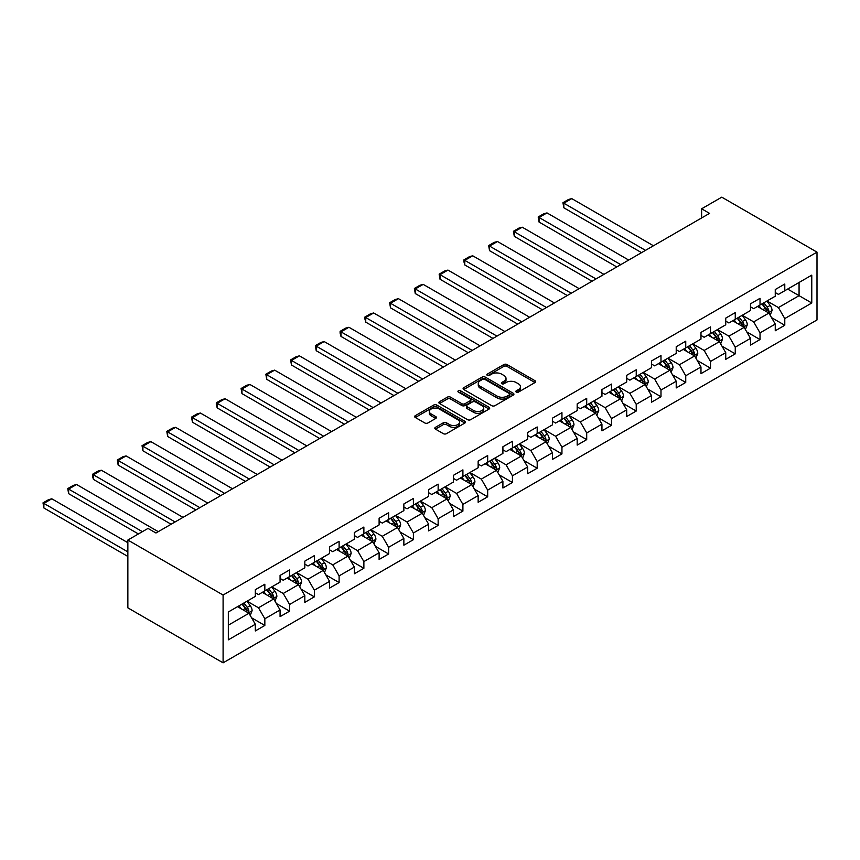 <?xml version="1.0" encoding="UTF-8"?>
<svg xmlns="http://www.w3.org/2000/svg" width="860" height="860" viewBox="0 0 860 860"><rect width="100%" height="100%" fill="white"/><g stroke="black" fill="none" stroke-linecap="round" stroke-linejoin="round"><path stroke-width="1.29" d="M516.279 392.096A1.537 0.892 0 0 0 518.462 392.096L535.017 382.539A2.204 1.268 0 0 0 535.662 381.636A2.204 1.268 0 0 0 535.017 380.733L506.97 364.543A2.204 1.268 0 0 0 503.852 364.543L487.308 374.1A1.537 0.892 0 0 0 486.857 374.734A1.537 0.892 0 0 0 487.308 375.358A1.537 0.892 0 0 0 489.49 375.358L491.63 374.121A7.052 4.074 0 0 1 501.595 374.121L503.938 375.476A7.052 4.074 0 0 1 506.002 378.346A7.052 4.074 0 0 1 503.938 381.227L501.788 382.463A1.537 0.892 0 0 0 501.337 383.098A1.537 0.892 0 0 0 501.788 383.721A1.537 0.892 0 0 0 503.971 383.721L506.121 382.485A7.052 4.074 0 0 1 516.086 382.485L518.419 383.839A7.052 4.074 0 0 1 520.494 386.721A7.052 4.074 0 0 1 518.419 389.591L516.279 390.827A1.537 0.892 0 0 0 515.828 391.461A1.537 0.892 0 0 0 516.279 392.096L516.279 390.827M435.472 427.323A2.204 1.268 0 0 0 434.816 428.226A2.204 1.268 0 0 0 435.472 429.129L443.33 433.666A2.204 1.268 0 0 0 446.447 433.666L464.83 423.055A2.204 1.268 0 0 0 465.475 422.152A2.204 1.268 0 0 0 464.83 421.25L436.794 405.06A2.204 1.268 0 0 0 433.676 405.06L415.294 415.681A2.204 1.268 0 0 0 414.649 416.573A2.204 1.268 0 0 0 415.294 417.476L424.797 422.959A2.204 1.268 0 0 0 427.914 422.959L435.784 418.422A2.204 1.268 0 0 0 436.428 417.519A2.204 1.268 0 0 0 435.784 416.627L431.064 413.896A5.891 3.408 0 0 1 429.344 411.499A5.891 3.408 0 0 1 432.978 408.349A5.891 3.408 0 0 1 439.395 409.091L457.864 419.744A5.891 3.408 0 0 1 459.584 422.152A5.891 3.408 0 0 1 455.95 425.302A5.891 3.408 0 0 1 449.522 424.56L446.447 422.787A2.204 1.268 0 0 0 443.33 422.787L435.472 427.323L435.472 429.129L443.33 424.614L443.33 422.787M817 252.141L721.776 197.166L701.62 208.797L709.554 213.377L155.961 532.996L148.017 528.416L127.86 540.048L223.095 595.034L817 252.141L817 319.952L223.095 662.834L223.095 595.034M491.78 405.694A2.204 1.268 0 0 0 494.898 405.694L513.28 395.084A2.204 1.268 0 0 0 513.925 394.181A2.204 1.268 0 0 0 513.28 393.278L485.244 377.088A2.204 1.268 0 0 0 482.127 377.088L463.744 387.709A2.204 1.268 0 0 0 463.099 388.602A2.204 1.268 0 0 0 463.744 389.505L491.78 405.694M458.982 392.429A1.537 0.892 0 0 1 460.551 392.644L460.551 390.805L489.06 407.264A2.204 1.268 0 0 1 489.706 408.167A2.204 1.268 0 0 1 489.06 409.07L470.678 419.68A2.204 1.268 0 0 1 467.56 419.68L439.514 403.49L439.514 401.695A2.204 1.268 0 0 0 438.869 402.587A2.204 1.268 0 0 0 439.514 403.49M439.514 401.695L447.383 397.148A2.204 1.268 0 0 1 450.5 397.148L461.874 403.716A2.204 1.268 0 0 0 464.991 403.716L470.205 400.706A2.204 1.268 0 0 0 470.85 399.803A2.204 1.268 0 0 0 470.205 398.9L458.369 392.063A1.537 0.892 0 0 1 457.918 391.44A1.537 0.892 0 0 1 458.864 390.612A1.537 0.892 0 0 1 460.551 390.805M251.582 617.803L264.837 625.457L264.837 618.759L280.07 609.966L280.07 616.652L289.594 611.159L289.594 604.472L304.827 595.668L304.827 602.365L314.351 596.861L314.351 590.175L329.595 581.382L329.595 588.068L339.109 582.564L339.109 575.878L354.352 567.084L354.352 573.77L363.877 568.277L363.877 561.58L379.11 552.787L379.11 559.473L388.634 553.98L388.634 547.293L403.867 538.489L403.867 545.186L413.391 539.682L413.391 532.996L428.624 524.202L428.624 530.889L438.148 525.385L438.148 518.698L453.381 509.905L453.381 516.591L462.906 511.098L462.906 504.401L478.149 495.607L478.149 502.294L487.674 496.8L487.674 490.114L502.906 481.31L502.906 488.007L512.431 482.503L512.431 475.816L527.664 467.023L527.664 473.709L537.188 468.216L537.188 461.519L552.421 452.725L552.421 459.412L561.946 453.919L561.946 447.232L577.178 438.428L577.178 445.114L586.703 439.621L586.703 432.935L601.946 424.13L601.946 430.828L611.471 425.324L611.471 418.637L626.703 409.844L626.703 416.53L636.228 411.037L636.228 404.34L651.461 395.546L651.461 402.233L660.985 396.739L660.985 390.053L676.218 381.249L676.218 387.946L685.742 382.442L685.742 375.755L700.975 366.962L700.975 373.648L710.5 368.144L710.5 361.458L725.743 352.664L725.743 359.351L735.257 353.858L735.257 347.16L750.5 338.367L750.5 345.053L760.025 339.56L760.025 332.874L775.258 324.069L775.258 330.767L784.782 325.263L784.782 318.576L811.765 303L811.765 275.135L799.069 282.467L799.069 295.668L811.765 303M264.837 625.457L255.312 630.95L255.312 624.263L228.33 639.84L228.33 611.987L255.312 596.41L255.312 589.713L264.837 584.22L264.837 590.906L280.07 582.112L280.07 575.426L289.594 569.922L289.594 576.608L304.827 567.815L304.827 561.129L314.351 555.625L314.351 562.322L329.595 553.517L329.595 546.831L339.109 541.338L339.109 548.024L354.352 539.231L354.352 532.534L363.877 527.04L363.877 533.727L379.11 524.933L379.11 518.247L388.634 512.743L388.634 519.429L403.867 510.636L403.867 503.949L413.391 498.445L413.391 505.142L428.624 496.338L428.624 489.652L438.148 484.158L438.148 490.845L453.381 482.051L453.381 475.354L462.906 469.861L462.906 476.548L478.149 467.754L478.149 461.067L487.674 455.563L487.674 462.25L502.906 453.456L502.906 446.77L512.431 441.266L512.431 447.963L527.664 439.159L527.664 432.472L537.188 426.979L537.188 433.666L552.421 424.872L552.421 418.175L561.946 412.682L561.946 419.368L577.178 410.575L577.178 403.888L586.703 398.384L586.703 405.071L601.946 396.277L601.946 389.591L611.471 384.087L611.471 390.784L626.703 381.98L626.703 375.293L636.228 369.8L636.228 376.487L651.461 367.693L651.461 360.996L660.985 355.502L660.985 362.189L676.218 353.395L676.218 346.709L685.742 341.205L685.742 347.902L700.975 339.098L700.975 332.411L710.5 326.918L710.5 333.605L725.743 324.8L725.743 318.114L735.257 312.621L735.257 319.307L750.5 310.514L750.5 303.817L760.025 298.323L760.025 305.01L775.258 296.216L775.258 289.53L784.782 284.026L784.782 290.723L811.765 275.135M262.3 592.368L273.727 598.968L258.484 607.773L247.056 601.172M255.312 592.744L258.484 594.572L264.837 590.906M258.484 607.773L264.837 618.759M273.727 598.968L280.07 609.966M287.057 578.081L298.485 584.671L283.241 593.475L271.814 586.875M280.07 578.447L283.241 580.274L289.594 576.608M283.241 593.475L289.594 604.472M298.485 584.671L304.827 595.668M311.815 563.784L323.242 570.384L308.009 579.178L296.582 572.577M304.827 564.149L308.009 565.987L314.351 562.322M308.009 579.178L314.351 590.175M323.242 570.384L329.595 581.382M336.572 549.486L347.999 556.087L332.766 564.88L321.339 558.291M329.595 549.852L332.766 551.69L339.109 548.024M332.766 564.88L339.109 575.878M347.999 556.087L354.352 567.084M361.329 535.199L372.756 541.789L357.523 550.593L346.096 543.993M354.352 535.565L357.523 537.392L363.877 533.727M357.523 550.593L363.877 561.58M372.756 541.789L379.11 552.787M386.086 520.902L397.524 527.502L382.281 536.296L370.853 529.696M379.11 521.267L382.281 523.095L388.634 519.429M382.281 536.296L388.634 547.293M397.524 527.502L403.867 538.489M410.854 506.604L422.281 513.205L407.038 521.998L395.611 515.398M403.867 506.97L407.038 508.808L413.391 505.142M407.038 521.998L413.391 532.996M422.281 513.205L428.624 524.202M435.612 492.307L447.039 498.908L431.806 507.701L420.379 501.111M428.624 492.673L431.806 494.511L438.148 490.845M431.806 507.701L438.148 518.698M447.039 498.908L453.381 509.905M460.369 478.02L471.796 484.61L456.563 493.414L445.136 486.814M453.381 478.386L456.563 480.213L462.906 476.548M456.563 493.414L462.906 504.401M471.796 484.61L478.149 495.607M485.126 463.723L496.553 470.323L481.32 479.117L469.893 472.516M478.149 464.088L481.32 465.916L487.674 462.25M481.32 479.117L487.674 490.114M496.553 470.323L502.906 481.31M509.883 449.425L521.321 456.026L506.078 464.819L494.65 458.219M502.906 449.791L506.078 451.629L512.431 447.963M506.078 464.819L512.431 475.816M521.321 456.026L527.664 467.023M534.651 435.128L546.078 441.728L530.835 450.522L519.408 443.932M527.664 435.493L530.835 437.331L537.188 433.666M530.835 450.522L537.188 461.519M546.078 441.728L552.421 452.725M559.409 420.841L570.836 427.431L555.603 436.235L544.176 429.635M552.421 421.206L555.603 423.034L561.946 419.368M555.603 436.235L561.946 447.232M570.836 427.431L577.178 438.428M584.166 406.543L595.593 413.144L580.36 421.938L568.933 415.337M577.178 406.909L580.36 408.737L586.703 405.071M580.36 421.938L586.703 432.935M595.593 413.144L601.946 424.13M608.923 392.246L620.35 398.846L605.117 407.64L593.69 401.039M601.946 392.612L605.117 394.45L611.471 390.784M605.117 407.64L611.471 418.637M620.35 398.846L626.703 409.844M633.68 377.948L645.107 384.549L629.875 393.342L618.447 386.753M626.703 378.314L629.875 380.152L636.228 376.487M629.875 393.342L636.228 404.34M645.107 384.549L651.461 395.546M658.448 363.662L669.875 370.252L654.632 379.056L643.205 372.455M651.461 364.027L654.632 365.855L660.985 362.189M654.632 379.056L660.985 390.053M669.875 370.252L676.218 381.249M683.205 349.364L694.633 355.965L679.4 364.758L667.973 358.158M676.218 349.73L679.4 351.557L685.742 347.902M679.4 364.758L685.742 375.755M694.633 355.965L700.975 366.962M707.963 335.067L719.39 341.667L704.157 350.461L692.73 343.86M700.975 335.432L704.157 337.27L710.5 333.605M704.157 350.461L710.5 361.458M719.39 341.667L725.743 352.664M732.72 320.769L744.147 327.37L728.914 336.163L717.487 329.573M725.743 321.145L728.914 322.973L735.257 319.307M728.914 336.163L735.257 347.16M744.147 327.37L750.5 338.367M757.477 306.483L768.904 313.072L753.672 321.877L742.245 315.276M750.5 306.848L753.672 308.675L760.025 305.01M753.672 321.877L760.025 332.874M768.904 313.072L775.258 324.069M787.642 289.067L799.069 295.668L778.429 307.579L767.002 300.978M775.258 292.55L778.429 294.389L784.782 290.723M778.429 307.579L784.782 318.576M127.86 540.048L127.86 607.859L223.095 662.834M701.62 208.797L701.62 217.956M228.33 625.177L248.959 613.266L237.532 606.666M248.959 613.266L255.312 624.263M771.528 317.609L784.782 325.263M746.77 331.906L760.025 339.56M722.013 346.204L735.257 353.858M697.256 360.501L710.5 368.144M672.488 374.788L685.742 382.442M647.73 389.085L660.985 396.739M622.973 403.383L636.228 411.037M598.216 417.68L611.471 425.324M573.459 431.967L586.703 439.621M548.691 446.265L561.946 453.919M523.933 460.562L537.188 468.216M499.176 474.86L512.431 482.503M474.419 489.146L487.674 496.8M449.662 503.444L462.906 511.098M424.894 517.741L438.148 525.385M400.137 532.028L413.391 539.682M375.379 546.326L388.634 553.98M350.622 560.623L363.877 568.277M325.865 574.921L339.109 582.564M301.097 589.207L314.351 596.861M276.339 603.505L289.594 611.159M516.903 392.31L518.419 391.429A7.052 4.074 0 0 0 520.494 388.548L520.494 386.721M506.002 378.346L506.002 380.185A7.052 4.074 0 0 1 503.938 383.065L502.412 383.947M534.985 382.55L506.97 366.381A2.204 1.268 0 0 0 503.852 366.381L487.921 375.583M513.259 395.095L485.244 378.927A2.204 1.268 0 0 0 482.127 378.927L463.776 389.526L463.744 387.709M509.389 394.815A1.537 0.892 0 0 0 509.84 394.181A1.537 0.892 0 0 0 509.389 393.547L484.771 379.346A1.537 0.892 0 0 0 482.589 379.346L480.331 380.647A7.052 4.074 0 0 0 478.267 383.528A7.052 4.074 0 0 0 480.331 386.398L497.155 396.116A7.052 4.074 0 0 0 507.131 396.116L509.389 394.815L509.389 396.643A1.537 0.892 0 0 0 509.84 396.019L509.84 394.181M478.267 383.528L478.267 385.355A7.052 4.074 0 0 0 480.331 388.236L480.331 386.398M509.389 396.643L507.131 397.943A7.052 4.074 0 0 1 497.155 397.943L480.331 388.236M439.546 403.512L447.383 398.986L447.383 397.148M470.85 399.803L470.85 401.631A2.204 1.268 0 0 1 470.205 402.534L464.991 405.544A2.204 1.268 0 0 1 461.874 405.544L450.5 398.986A2.204 1.268 0 0 0 447.383 398.986M460.551 392.644L489.028 409.081M473.677 410.532A5.891 3.408 0 0 0 480.095 411.263A5.891 3.408 0 0 0 483.739 408.124A5.891 3.408 0 0 0 482.008 405.716L475.505 401.964A2.204 1.268 0 0 0 472.387 401.964L467.173 404.974A2.204 1.268 0 0 0 466.529 405.877A2.204 1.268 0 0 0 467.173 406.769L473.677 410.532L473.677 412.359A5.891 3.408 0 0 0 480.095 413.101A5.891 3.408 0 0 0 483.739 409.951L483.739 408.124M466.529 405.877L466.529 407.704A2.204 1.268 0 0 0 467.173 408.608L467.173 406.769M473.677 412.359L467.173 408.608M459.584 422.152L459.584 423.991A5.891 3.408 0 0 1 455.95 427.13A5.891 3.408 0 0 1 449.522 426.388L446.447 424.614A2.204 1.268 0 0 0 443.33 424.614M429.344 411.499L429.344 413.327A5.891 3.408 0 0 0 431.064 415.735L431.064 413.896M435.751 418.433L431.064 415.735M464.83 421.25L464.83 423.055L436.794 406.898A2.204 1.268 0 0 0 433.676 406.898L415.326 417.498M770.162 315.244L772.054 310.492A5.945 3.429 -120 0 0 770.151 305.429L766.873 301.054M645.505 250.357L563.816 203.197L571.76 198.606L653.449 245.777M761.164 308.611L758.939 305.633M563.816 207.776L562.945 202.691L563.816 203.197L563.816 207.776L641.538 252.647M767.991 312.546L768.84 310.75A5.945 3.429 -120 0 0 767.141 307.171L763.863 302.795M762.368 303.655L766.002 308.504A3.031 1.752 60 0 1 766.561 309.428L768.84 310.75M761.96 303.892L765.228 308.267A5.945 3.429 60 0 1 766.937 311.847M562.945 202.691L568.503 199.477L571.76 198.606M745.405 329.541L747.297 324.79A5.945 3.429 -120 0 0 745.394 319.726L742.115 315.351M620.748 264.644L539.059 217.483L546.992 212.904L628.682 260.064M736.407 322.898L734.182 319.931M539.059 222.063L538.188 216.978L539.059 217.483L539.059 222.063L616.781 266.944M743.233 326.843L744.083 325.037A5.945 3.429 -120 0 0 742.374 321.468L739.105 317.093M737.611 317.953L741.245 322.801A3.031 1.752 60 0 1 741.793 323.725L744.083 325.037M737.203 318.189L740.471 322.565A5.945 3.429 60 0 1 742.18 326.144M538.188 216.978L543.746 213.775L546.992 212.904M720.648 343.839L722.529 339.077A5.945 3.429 -120 0 0 720.637 334.013L717.358 329.649M595.991 278.941L514.302 231.781L522.235 227.201L603.924 274.361M711.65 337.195L709.425 334.228M514.302 236.36L513.431 231.275L514.302 231.781L514.302 236.36L592.024 281.231M718.466 341.13L719.325 339.334A5.945 3.429 -120 0 0 717.616 335.755L714.348 331.39M712.854 332.25L716.487 337.098A3.031 1.752 60 0 1 717.036 338.012L719.325 339.334M712.435 332.487L715.713 336.862A5.945 3.429 60 0 1 717.412 340.431M513.431 231.275L518.978 228.072L522.235 227.201M695.89 358.136L697.772 353.374A5.945 3.429 -120 0 0 695.88 348.311L692.601 343.935M571.233 293.238L489.544 246.078L497.478 241.499L579.167 288.659M686.893 351.493L684.667 348.526M489.544 250.658L488.673 245.573L489.544 246.078L489.544 250.658L567.267 295.528M693.708 355.427L694.558 353.632A5.945 3.429 -120 0 0 692.859 350.052L689.58 345.677M688.097 346.537L691.73 351.396A3.031 1.752 60 0 1 692.279 352.31L694.558 353.632M687.678 346.784L690.956 351.149A5.945 3.429 60 0 1 692.655 354.728M488.673 245.573L494.221 242.369L497.478 241.499M671.122 372.423L673.014 367.671A5.945 3.429 -120 0 0 671.112 362.608L667.844 358.233M546.476 307.536L464.787 260.365L472.721 255.785L554.41 302.957M662.125 365.79L659.899 362.812M464.787 264.955L463.906 261.698L463.906 259.87L464.787 260.365L464.787 264.955L542.499 309.826M668.951 369.725L669.8 367.929A5.945 3.429 -120 0 0 668.102 364.35L664.823 359.974M663.339 360.834L666.973 365.683A3.031 1.752 60 0 1 667.521 366.607L669.8 367.929M662.92 361.071L666.199 365.446A5.945 3.429 60 0 1 667.897 369.026M463.906 259.87L469.463 256.656L472.721 255.785M646.365 386.721L648.257 381.969A5.945 3.429 -120 0 0 646.354 376.906L643.076 372.531M521.708 321.823L440.019 274.662L447.963 270.083L529.652 317.243M637.367 380.077L635.142 377.11M440.019 279.242L439.148 274.157L440.019 274.662L440.019 279.242L517.741 324.123M644.194 384.022L645.043 382.216A5.945 3.429 -120 0 0 643.345 378.647L640.066 374.272M638.571 375.132L642.205 379.98A3.031 1.752 60 0 1 642.764 380.905L645.043 382.216M638.163 375.368L641.442 379.744A5.945 3.429 60 0 1 643.14 383.323M439.148 274.157L444.706 270.954L447.963 270.083M621.608 401.018L623.5 396.256A5.945 3.429 -120 0 0 621.597 391.192L618.318 386.828M496.951 336.12L415.262 288.96L423.195 284.38L504.885 331.541M612.61 394.375L610.385 391.408M415.262 293.539L414.391 288.455L415.262 288.96L415.262 293.539L492.984 338.41M619.437 398.309L620.286 396.514A5.945 3.429 -120 0 0 618.576 392.934L615.308 388.559M613.814 389.429L617.448 394.278A3.031 1.752 60 0 1 617.996 395.191L620.286 396.514M613.406 389.666L616.674 394.041A5.945 3.429 60 0 1 618.383 397.61M414.391 288.455L419.949 285.251L423.195 284.38M596.851 415.315L598.732 410.553A5.945 3.429 -120 0 0 596.84 405.49L593.561 401.115M472.194 350.418L390.504 303.257L398.438 298.667L480.127 345.838M587.853 408.672L585.628 405.694M390.504 307.837L389.634 302.752L390.504 303.257L390.504 307.837L468.227 352.707M594.668 412.606L595.529 410.811A5.945 3.429 -120 0 0 593.819 407.231L590.551 402.856M589.057 403.716L592.691 408.575A3.031 1.752 60 0 1 593.239 409.489L595.529 410.811M588.638 403.963L591.916 408.328A5.945 3.429 60 0 1 593.615 411.908M389.634 302.752L395.181 299.538L398.438 298.667M572.093 429.602L573.975 424.851A5.945 3.429 -120 0 0 572.083 419.787L568.804 415.412M447.437 364.715L365.747 317.544L373.681 312.965L455.37 360.125M563.096 422.969L560.87 419.992M365.747 322.135L364.877 318.877L364.877 317.05L365.747 317.544L365.747 322.135L443.47 367.005M569.911 426.904L570.76 425.109A5.945 3.429 -120 0 0 569.062 421.529L565.783 417.154M564.3 418.014L567.933 422.862A3.031 1.752 60 0 1 568.481 423.786L570.76 425.109M563.88 418.25L567.159 422.625A5.945 3.429 60 0 1 568.858 426.205M364.877 317.05L370.423 313.835L373.681 312.965M547.325 443.9L549.217 439.148A5.945 3.429 -120 0 0 547.315 434.085L544.047 429.71M422.679 379.002L340.99 331.842L348.923 327.262L430.613 374.423M538.328 437.256L536.102 434.289M340.99 336.421L340.108 333.175L340.108 331.337L340.99 331.842L340.99 336.421L418.702 381.302M545.154 441.202L546.003 439.395A5.945 3.429 -120 0 0 544.305 435.816L541.026 431.451M539.542 432.311L543.176 437.16A3.031 1.752 60 0 1 543.724 438.084L546.003 439.395M539.123 432.548L542.402 436.923A5.945 3.429 60 0 1 544.101 440.503M340.108 331.337L345.666 328.133L348.923 327.262M522.568 458.197L524.46 453.435A5.945 3.429 -120 0 0 522.558 448.372L519.279 443.996M397.911 393.3L316.222 346.139L324.166 341.56L405.856 388.72M513.571 451.554L511.345 448.587M316.222 350.719L315.351 345.634L316.222 346.139L316.222 350.719L393.944 395.589M520.397 455.488L521.246 453.693A5.945 3.429 -120 0 0 519.548 450.113L516.269 445.738M514.774 446.598L518.408 451.457A3.031 1.752 60 0 1 518.967 452.371L521.246 453.693M514.366 446.845L517.645 451.21A5.945 3.429 60 0 1 519.343 454.789M315.351 345.634L320.909 342.43L324.166 341.56M497.811 472.495L499.703 467.733A5.945 3.429 -120 0 0 497.8 462.669L494.521 458.294M373.154 407.597L291.465 360.437L299.398 355.846L381.087 403.017M488.813 465.851L486.588 462.873M291.465 365.016L290.594 359.931L291.465 360.437L291.465 365.016L369.187 409.887M495.639 469.786L496.489 467.99A5.945 3.429 -120 0 0 494.779 464.411L491.512 460.035M490.017 460.895L493.651 465.744A3.031 1.752 60 0 1 494.199 466.668L496.489 467.99M489.609 461.132L492.877 465.507A5.945 3.429 60 0 1 494.586 469.087M290.594 359.931L296.152 356.717L299.398 355.846M473.054 486.781L474.935 482.03A5.945 3.429 -120 0 0 473.043 476.967L469.764 472.591M348.397 421.894L266.707 374.723L274.641 370.144L356.33 417.304M464.056 480.138L461.831 477.171M266.707 379.314L265.837 374.218L266.707 374.723L266.707 379.314L344.43 424.184M470.871 484.083L471.731 482.277A5.945 3.429 -120 0 0 470.022 478.708L466.754 474.333M465.26 475.193L468.893 480.041A3.031 1.752 60 0 1 469.442 480.966L471.731 482.277M464.841 475.429L468.119 479.805A5.945 3.429 60 0 1 469.829 483.385M265.837 374.218L271.394 371.015L274.641 370.144M448.296 501.079L450.178 496.327A5.945 3.429 -120 0 0 448.286 491.253L445.007 486.889M323.639 436.181L241.95 389.021L249.884 384.441L331.573 431.602M439.299 494.435L437.073 491.469M241.95 393.6L241.079 388.516L241.95 389.021L241.95 393.6L319.673 438.471M446.114 498.381L446.963 496.575A5.945 3.429 -120 0 0 445.265 492.995L441.986 488.63M440.503 489.49L444.136 494.339A3.031 1.752 60 0 1 444.685 495.263L446.963 496.575M440.083 489.727L443.362 494.102A5.945 3.429 60 0 1 445.061 497.682M241.079 388.516L246.626 385.312L249.884 384.441M423.529 515.376L425.421 510.614A5.945 3.429 -120 0 0 423.518 505.551L420.25 501.176M298.882 450.479L217.193 403.318L225.126 398.739L306.816 445.899M414.531 508.733L412.305 505.766M217.193 407.898L216.311 404.641L216.311 402.813L217.193 403.318L217.193 407.898L294.905 452.768M421.357 512.667L422.206 510.872A5.945 3.429 -120 0 0 420.508 507.292L417.229 502.917M415.745 503.777L419.379 508.636A3.031 1.752 60 0 1 419.927 509.55L422.206 510.872M415.326 504.024L418.605 508.389A5.945 3.429 60 0 1 420.303 511.969M216.311 402.813L221.869 399.61L225.126 398.739M398.771 529.674L400.663 524.912A5.945 3.429 -120 0 0 398.76 519.848L395.482 515.473M274.114 464.776L192.425 417.616L200.369 413.026L282.058 460.197M389.773 523.03L387.548 520.053M192.425 422.195L191.554 417.111L192.425 417.616L192.425 422.195L270.147 467.066M396.6 526.965L397.449 525.17A5.945 3.429 -120 0 0 395.75 521.59L392.472 517.215M390.977 518.075L394.611 522.923A3.031 1.752 60 0 1 395.17 523.847L397.449 525.17M390.569 518.311L393.848 522.687A5.945 3.429 60 0 1 395.546 526.266M191.554 417.111L197.112 413.896L200.369 413.026M374.014 543.961L375.906 539.209A5.945 3.429 -120 0 0 374.003 534.146L370.724 529.771M249.357 479.074L167.668 431.903L175.601 427.323L257.291 474.483M365.016 537.317L362.791 534.35M167.668 436.493L166.797 431.397L167.668 431.903L167.668 436.493L245.39 481.363M371.842 541.262L372.692 539.457A5.945 3.429 -120 0 0 370.993 535.887L367.714 531.512M366.22 532.372L369.854 537.221A3.031 1.752 60 0 1 370.402 538.145L372.692 539.457M365.812 532.609L369.08 536.984A5.945 3.429 60 0 1 370.789 540.564M166.797 431.397L172.355 428.194L175.601 427.323M349.257 558.258L351.138 553.507A5.945 3.429 -120 0 0 349.246 548.433L345.967 544.068M224.6 493.361L142.91 446.2L150.844 441.621L232.533 488.781M340.259 551.615L338.034 548.648M142.91 450.78L142.04 445.695L142.91 446.2L142.91 450.78L220.633 495.65M347.085 555.56L347.935 553.754A5.945 3.429 -120 0 0 346.225 550.174L342.957 545.81M341.463 546.67L345.096 551.518A3.031 1.752 60 0 1 345.645 552.442L347.935 553.754M341.044 546.906L344.322 551.282A5.945 3.429 60 0 1 346.032 554.851M142.04 445.695L147.597 442.491L150.844 441.621M324.5 572.556L326.381 567.793A5.945 3.429 -120 0 0 324.489 562.73L321.21 558.355M199.843 507.658L118.153 460.498L126.087 455.918L207.776 503.079M315.502 565.912L313.276 562.945M118.153 465.077L117.282 459.992L118.153 460.498L118.153 465.077L195.876 509.948M322.317 569.847L323.166 568.051A5.945 3.429 -120 0 0 321.468 564.472L318.189 560.096M316.706 560.957L320.339 565.816A3.031 1.752 60 0 1 320.887 566.729L323.166 568.051M316.286 561.204L319.565 565.568A5.945 3.429 60 0 1 321.264 569.148M117.282 459.992L122.829 456.789L126.087 455.918M299.731 586.842L301.623 582.091A5.945 3.429 -120 0 0 299.721 577.028L296.453 572.653M175.085 521.956L93.396 474.795L101.329 470.205L183.019 517.376M290.744 580.21L288.519 577.232M93.396 479.375L92.514 476.117L92.514 474.29L93.396 474.795L93.396 479.375L171.119 524.245M297.56 584.144L298.409 582.349A5.945 3.429 -120 0 0 296.711 578.769L293.432 574.394M291.948 575.254L295.582 580.102A3.031 1.752 60 0 1 296.13 581.027L298.409 582.349M291.529 575.49L294.808 579.866A5.945 3.429 60 0 1 296.506 583.446M92.514 474.29L98.072 471.076L101.329 470.205M274.974 601.14L276.866 596.388A5.945 3.429 -120 0 0 274.964 591.325L271.695 586.95M142.384 531.663L68.628 489.082L76.572 484.502L158.261 531.663M265.976 594.496L263.751 591.529M68.628 493.661L67.757 488.577L68.628 489.082L68.628 493.661L138.417 533.952M272.803 598.442L273.652 596.636A5.945 3.429 -120 0 0 271.953 593.067L268.675 588.692M267.18 589.551L270.814 594.4A3.031 1.752 60 0 1 271.373 595.324L273.652 596.636M266.772 589.788L270.051 594.163A5.945 3.429 60 0 1 271.749 597.743M67.757 488.577L73.315 485.373L76.572 484.502M250.217 615.438L252.109 610.686A5.945 3.429 -120 0 0 250.206 605.612L246.927 601.247M127.86 551.873L43.871 503.379L51.804 498.8L127.86 542.703M241.219 608.794L238.994 605.827M43.871 507.959L43 502.874L43.871 503.379L43.871 507.959L127.86 556.452M248.046 612.728L248.895 610.933A5.945 3.429 -120 0 0 247.196 607.353L243.917 602.989M242.423 603.849L246.057 608.697A3.031 1.752 60 0 1 246.605 609.611L248.895 610.933M242.015 604.086L245.283 608.461A5.945 3.429 60 0 1 246.992 612.03M43 502.874L48.558 499.671L51.804 498.8M518.419 391.429L518.419 389.591M501.788 383.721L501.788 382.463M503.938 383.065L503.938 381.227M487.308 375.358L487.308 374.1M503.852 366.381L503.852 364.543M506.97 366.381L506.97 364.543M535.017 382.539L535.017 380.733M482.127 378.927L482.127 377.088M485.244 378.927L485.244 377.088M513.28 395.084L513.28 393.278M497.155 397.943L497.155 396.116M507.131 397.943L507.131 396.116M450.5 398.986L450.5 397.148M461.874 405.544L461.874 403.716M464.991 405.544L464.991 403.716M470.205 402.534L470.205 400.706M489.06 409.07L489.06 407.264M446.447 424.614L446.447 422.787M449.522 426.388L449.522 424.56M435.784 418.422L435.784 416.627M415.294 417.476L415.294 415.681M433.676 406.898L433.676 405.06M436.794 406.898L436.794 405.06M768.324 312.739L772.011 310.611M767.141 307.171L770.151 305.429M762.906 309.611L765.228 308.267M743.567 327.036L747.254 324.897M742.374 321.468L745.394 319.726M738.149 323.908L740.471 322.565M718.799 341.323L722.497 339.195M717.616 335.755L720.637 334.013M713.391 338.206L715.713 336.862M694.041 355.621L697.739 353.492M692.859 350.052L695.88 348.311M688.634 352.492L690.956 351.149M669.284 369.918L672.971 367.79M668.102 364.35L671.112 362.608M663.866 366.79L666.199 365.446M644.527 384.216L648.214 382.077M643.345 378.647L646.354 376.906M639.109 381.087L641.442 379.744M619.77 398.502L623.457 396.374M618.576 392.934L621.597 391.192M614.352 395.374L616.674 394.041M595.002 412.8L598.7 410.671M593.819 407.231L596.84 405.49M589.595 409.672L591.916 408.328M570.245 427.097L573.942 424.969M569.062 421.529L572.083 419.787M564.837 423.969L567.159 422.625M545.487 441.395L549.174 439.256M544.305 435.816L547.315 434.085M540.069 438.267L542.402 436.923M520.73 455.682L524.417 453.553M519.548 450.113L522.558 448.372M515.312 452.553L517.645 451.21M495.973 469.979L499.66 467.851M494.779 464.411L497.8 462.669M490.555 466.851L492.877 465.507M471.215 484.277L474.903 482.148M470.022 478.708L473.043 476.967M465.798 481.148L468.119 479.805M446.447 498.563L450.145 496.435M445.265 492.995L448.286 491.253M441.04 495.446L443.362 494.102M421.69 512.861L425.377 510.733M420.508 507.292L423.518 505.551M416.272 509.733L418.605 508.389M396.933 527.159L400.62 525.03M395.75 521.59L398.76 519.848M391.515 524.03L393.848 522.687M372.176 541.456L375.863 539.327M370.993 535.887L374.003 534.146M366.758 538.328L369.08 536.984M347.418 555.743L351.106 553.614M346.225 550.174L349.246 548.433M342 552.625L344.322 551.282M322.65 570.04L326.348 567.912M321.468 564.472L324.489 562.73M317.243 566.912L319.565 565.568M297.893 584.338L301.581 582.209M296.711 578.769L299.721 577.028M292.475 581.209L294.808 579.866M273.136 598.635L276.823 596.496M271.953 593.067L274.964 591.325M267.718 595.507L270.051 594.163M248.379 612.922L252.066 610.793M247.196 607.353L250.206 605.612M242.961 609.804L245.283 608.461"/></g></svg>
